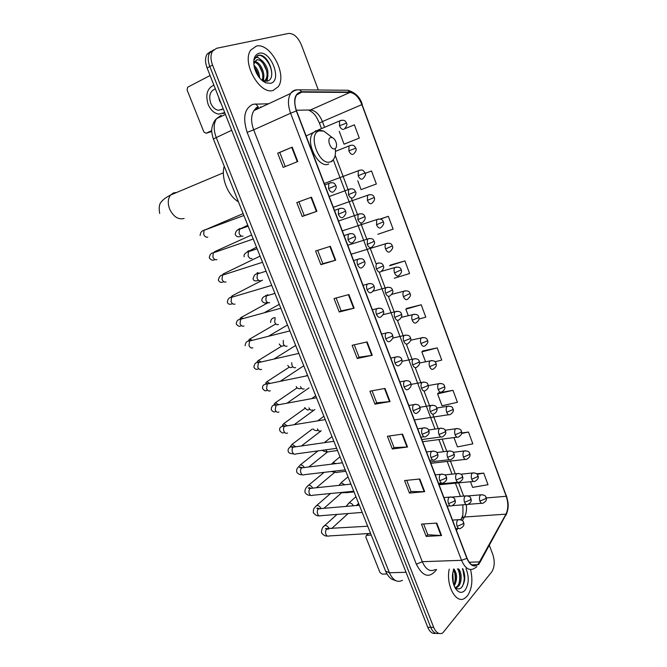 <?xml version="1.0" encoding="UTF-8"?>
<svg xmlns="http://www.w3.org/2000/svg" width="667" height="667" viewBox="0 0 667 667"><rect width="100%" height="100%" fill="white"/><g stroke="black" fill="none" stroke-linecap="round" stroke-linejoin="round"><path stroke-width="1" d="M461.739 518.001L462.623 515.633M380.032 557.153L217.284 148.774M210.864 51.326L207.02 54.21C205.019 57.796 205.052 62.381 207.103 67.959L427.747 627.28C429.84 632.091 432.508 634.092 435.776 633.3M318.326 89.995L301.434 45.014C297.982 37.127 293.68 33.275 288.536 33.45L216.5 48.316L212.448 51.251C210.464 54.844 210.497 59.455 212.556 65.058L433.7 627.389L430.715 627.33C432.808 632.158 435.484 634.167 438.744 633.367C435.484 634.167 432.808 632.158 430.715 627.33L209.822 66.517L430.715 627.33L427.747 627.28M213.573 49.85L209.73 52.735C207.737 56.328 207.762 60.922 209.822 66.517C207.762 60.922 207.737 56.328 209.73 52.735L213.573 49.85M467.384 595.914C471.994 589.036 473.053 580.257 470.552 569.576C473.053 580.257 471.994 589.036 467.384 595.914L464.849 598.216L467.384 595.914M273.278 90.345L278.147 86.785C287.635 75.012 270.277 42.179 256.303 46.123L250.742 50.092C241.362 62.581 260.072 95.448 273.278 90.345L278.147 86.785C287.635 75.012 270.277 42.179 256.303 46.123L250.742 50.092C241.362 62.581 260.072 95.448 273.278 90.345M478.623 563.44L477.322 564.682C473.362 566.942 469.935 564.782 467.042 558.196L296.573 110.88C294.272 104.319 294.28 99.024 296.598 95.006L301.726 92.146L349.942 92.438C354.802 93.055 358.779 97.115 361.873 104.619L506.236 496.281C508.421 503.06 508.329 509.013 505.961 514.149L478.623 563.44M478.739 563.765L506.095 514.424C508.529 509.163 508.621 503.06 506.378 496.115L362.073 104.552C358.896 96.865 354.827 92.705 349.841 92.063L301.617 91.754C294.764 93.155 293.005 99.558 296.34 110.955L466.875 558.396C470.435 566.1 474.395 567.892 478.739 563.765M285.251 166.567L279.781 152.443L292.221 147.132L277.68 153.21L283.183 167.4L297.757 161.531L292.221 147.132M279.79 152.451L277.68 153.21M311.472 197.19L296.807 202.551L302.209 216.483L316.9 211.314L311.472 197.19M298.891 201.793L304.227 215.566L316.9 211.314M304.219 215.558L302.209 216.483M330.357 246.323L315.583 250.992L320.885 264.674L335.693 260.197L330.357 246.323M317.684 250.333L322.836 263.648L335.693 260.197M322.828 263.632L320.885 264.674M348.908 294.556L334.025 298.566L339.228 311.998L354.144 308.179L348.908 294.556M336.135 297.999L341.12 310.864L354.144 308.179M341.112 310.839L339.228 311.998M436.768 523.086L421.444 524.095L426.205 536.393L441.554 535.543L436.768 523.086M423.62 523.954L427.805 534.767L441.554 535.543M427.78 534.717L426.205 536.393M419.81 478.989L404.569 480.557L409.421 493.071L424.687 491.671L419.81 478.989M406.728 480.34L411.064 491.537L424.687 491.671M411.047 491.487L409.421 493.071M402.56 434.109L387.394 436.26L392.329 448.999L407.52 447.015L402.56 434.109M389.545 435.951L394.039 447.557L407.52 447.015M394.022 447.515L392.329 448.999M384.992 388.427L369.918 391.179L374.946 404.135L390.045 401.567L384.992 388.427M372.061 390.787L376.705 402.793L390.045 401.567M376.697 402.76L374.946 404.135M367.117 341.921L352.134 345.281L357.245 358.479L372.253 355.294L367.117 341.921M354.26 344.806L359.071 357.237L372.253 355.294M359.063 357.212L357.245 358.479M449.25 569.109C445.581 585.126 456.186 604.594 464.849 598.216C456.186 604.594 445.581 585.126 449.25 569.109M433.7 627.389C436.135 632.833 439.144 634.692 442.738 632.966L491.662 572.003C494.606 567.334 494.997 561.531 492.838 554.602L489.353 545.323M377.805 234.292L393.113 229.14L388.352 216.325L380.007 219.043M357.754 180.774L361.072 189.62L376.346 184L371.511 170.969L365.183 173.303M345.164 143.764L359.296 138.094L354.377 124.829L344.489 128.864M435.017 361.772L441.737 360.088L437.21 347.891L422.736 350.984M452.968 390.312L437.585 393.88L442.038 405.761L457.42 402.301L452.968 390.312L438.436 392.896M453.952 437.56L457.454 446.898L472.845 443.838L468.459 432.041L461.614 432.975M470.493 481.716L472.62 487.385L488.019 484.709L483.708 473.095L476.613 473.82M394.264 278.231L409.596 273.52L404.911 260.914L390.554 265.007M418.984 319.059L425.796 317.159L421.194 304.769L406.787 308.371M421.194 304.769L405.853 309.163L408.237 315.541M405.853 309.163L406.903 308.271M437.21 347.891L421.852 351.868L425.538 361.714M421.852 351.868L422.853 350.867M437.585 393.88L438.544 392.78M468.459 432.041L461.556 433.467M483.708 473.095L477.097 474.295M404.911 260.914L389.586 265.749L390.695 264.966M388.352 216.325L380.282 219.109M371.511 170.969L365.191 173.345M339.22 131.282L344.047 144.18L345.306 143.713M359.296 138.094L344.047 144.18M453.919 568.976C457.42 573.937 457.512 579.598 454.194 585.968M453.418 569.735C456.078 574.245 456.195 579.298 453.785 584.892M458.479 568.851C461.906 571.811 462.273 582.616 458.304 586.426L455.661 587.919M457.337 568.884C460.772 571.836 461.13 582.633 457.162 586.443L455.378 587.694M453.677 568.984L452.501 574.604C452.193 580.357 453.318 585.176 455.878 589.069C459.038 593.046 462.131 593.397 465.157 590.12C468.959 583.942 469.234 576.788 466 568.634M454.661 587.002C457.028 589.37 459.33 589.528 461.556 587.485C465.349 581.999 465.758 575.746 462.79 568.726M462.381 568.734C464.866 574.437 464.899 580.315 462.473 586.36M458.504 570.452C459.922 574.579 460.097 578.889 459.021 583.392M454.027 570.694C455.386 574.729 455.561 578.939 454.527 583.325M453.352 583.508L452.768 572.428M368.467 533.55L366.391 535.368L365.833 537.093L379.99 572.494L382.141 574.112L386.968 573.987M366.65 535.326L371.16 535.051M330.615 137.519C326.313 138.778 330.799 150.65 334.851 148.766C336.226 148.099 336.777 146.532 336.51 144.055C335.885 140.837 334.484 138.686 332.316 137.594L330.615 137.519M224.212 166.333C220.785 177.764 227.981 195.664 238.311 201.726M210.08 75.513L187.652 87.235L187.085 89.945L203.877 131.958L206.045 133.275L211.764 130.599M215.358 88.886C210.105 90.979 208.554 95.731 210.705 103.152C212.473 107.245 215.041 109.621 218.417 110.297L223.245 108.871M218.643 97.224L219.56 100.759L221.277 103.894M213.882 85.143C207.17 88.327 205.261 94.756 208.154 104.419C210.564 109.988 214.065 113.223 218.668 114.124L224.704 112.59M222.878 113.623L224.871 112.998M221.202 109.513L221.719 109.855M253.927 65.258C257.437 68.359 259.33 72.595 259.605 77.956M254.285 67.142C256.462 69.585 257.837 72.678 258.429 76.413M253.727 61.556L254.769 61.522M254.861 61.531C260.614 61.898 266.508 75.129 262.565 80.882M253.71 62.064L254.352 62.181M254.486 62.214C259.771 63.407 264.757 74.604 262.014 80.424M266 82.9L270.577 83.3C282.608 80.874 270.827 49.958 259.046 53.268C254.394 54.877 252.826 59.596 254.352 67.425C256.587 75.138 260.472 80.298 266 82.9L263.132 80.749L266.925 81.224C277.589 79.398 268.618 53.844 259.046 55.169L255.211 57.645L254.177 59.997C254.894 58.079 256.17 57.245 257.987 57.487L262.556 61.081L257.445 59.63L254.919 61.447L253.869 64.391M262.556 61.081C267.976 66.958 269.276 73.036 266.458 79.315L264.107 81.082L266.458 79.315M256.278 60.105L256.862 59.93C262.723 58.254 270.485 73.879 265.391 79.84M263.732 81.199L263.148 81.324M257.103 55.828C262.815 52.601 272.911 65.725 271.611 75.755M263.157 63.357L266.6 70.694M267.367 77.697L266.575 81.282M259.146 65.8L262.281 72.445M263.148 79.715L262.956 81.182M255.178 68.242L257.979 74.145M267.934 75.563L267.033 81.207M263.707 77.539L263.49 80.882M221.169 115.249L216.525 118.676C213.523 123.545 213.407 129.79 216.191 137.385L389.411 572.745C392.946 580.407 397.307 582.933 402.501 580.307M406.053 572.294L389.411 572.745L385.618 571.16M207.103 67.959L212.556 65.058M396.281 580.89L391.896 579.206C389.636 577.939 387.585 575.354 385.734 571.461L213.365 138.944L231.691 130.273M225.438 114.432L216.525 118.676C212.656 121.986 211.506 129.59 211.789 129.59C211.464 131.241 211.989 134.359 213.365 138.944L213.39 138.994M436.635 569.468L436.552 569.626C429.506 578.639 422.778 576.838 416.358 564.24L247.165 132.374L253.677 129.84L422.269 561.697C425.854 569.626 430.198 572.236 435.284 569.51M247.165 132.374C242.513 117.667 244.472 108.287 253.06 104.252L268.618 103.76M258.329 107.312L253.919 110.63C250.934 115.566 250.859 121.969 253.677 129.84L290.604 113.24C287.727 105.069 287.744 98.474 290.637 93.455C292.254 91.062 294.414 89.862 297.107 89.853L297.457 89.862M478.714 564.624L479.815 562.164M362.073 104.552L506.378 496.115M349.841 92.063L347.941 90.262L345.581 90.237M479.865 562.573L506.095 514.424M301.617 91.754L299.65 89.828C296.19 89.57 293.188 90.779 290.637 93.455L253.919 110.63L256.503 107.529L258.254 107.053L255.778 103.86M296.34 110.955L290.604 113.24L461.547 560.313L466.875 558.396M476.922 566.675L474.395 568.392C469.443 571.194 465.157 568.501 461.547 560.313L422.269 561.697L416.358 564.24M261.714 106.987L260.497 106.995M361.873 104.619L322.436 121.561C319.376 114.34 315.383 110.48 310.447 109.997L296.331 110.23M349.942 92.438L310.447 109.997M301.726 92.146L297.157 94.264M479.665 561.872L469.159 562.231M505.961 514.149L464.49 517.017C466.316 513.707 466.908 509.563 466.258 504.577M456.47 530.465L457.595 528.572M462.314 520.669L464.49 517.017L462.306 517.625C462.923 517.025 463.098 512.756 462.84 504.819M506.236 496.281L486.168 497.949M463.657 496.098L458.663 482.858M455.253 473.812L450.458 461.08M446.773 451.317L442.179 439.128M438.219 428.623L432.775 414.19M430.032 406.928L424.045 391.037M421.277 383.708L415.233 367.675M412.448 360.272L406.345 344.097M403.527 336.627L397.374 320.302M394.53 312.765L388.319 296.29M385.101 287.744L379.181 272.053M375.955 263.498L369.96 247.59M366.733 239.028L360.647 222.895M357.42 214.332L351.251 197.974M348.016 189.403L335.184 155.361M324.512 127.055L322.436 121.561L319.393 123.053M460.605 519.726L462.306 517.625L460.972 519.851M366.625 342.029L371.761 355.386M384.5 388.519L389.545 401.634M402.059 434.184L407.012 447.057M419.31 479.039L424.179 491.687M436.26 523.12L441.037 535.543M348.416 294.689L353.652 308.287M329.873 246.473L335.209 260.33M310.989 197.365L316.416 211.481M291.746 147.332L297.282 161.722M464.616 580.165L462.723 568.726M184.125 218.484C178.314 219.91 173.503 216.808 169.693 209.188C167.567 203.46 167.859 198.741 170.552 195.039L173.612 192.855L176.688 192.455M329.398 135.368L323.82 131.124L319.118 130.882C307.045 134.234 319.585 167.109 330.757 161.656C334.526 159.755 336.035 155.444 335.293 148.724M316.016 130.607L312.748 133.15C304.952 142.655 318.784 169.135 328.681 164.024M459.546 519.543L457.679 519.985C456.511 521.619 456.336 523.745 457.145 526.355C458.079 528.464 459.188 529.148 460.463 528.397C463.54 526.738 464.582 524.812 463.598 522.611M457.145 526.355L463.098 523.803L463.523 522.403C463.215 520.493 461.356 519.601 457.954 519.726L452.518 520.093M328.873 529.023L326.655 529.173C325.538 530.423 325.271 532.074 325.855 534.125C326.655 535.976 327.705 536.585 329.023 535.951L370.51 533.425M323.378 526.922L324.721 525.529C326.563 525.404 328.022 526.405 329.123 528.539M450.909 496.907L449.066 497.315C447.874 498.908 447.682 501.025 448.507 503.66C449.483 505.844 450.625 506.536 451.951 505.736C454.969 504.035 455.986 502.109 455.011 499.958M448.507 503.66L454.485 501.109L454.944 499.766C454.569 497.774 452.685 496.898 449.275 497.123L443.939 497.582M320.535 508.738L318.409 508.913C317.275 510.138 317 511.781 317.592 513.84C318.417 515.749 319.518 516.366 320.869 515.691L362.139 512.423M315.241 506.92L316.65 505.486C318.459 505.378 319.902 506.378 320.969 508.479L320.994 508.554M442.188 474.062L440.37 474.445C439.153 475.996 438.961 478.097 439.786 480.749C440.804 483.016 441.996 483.725 443.363 482.875C446.315 481.124 447.315 479.198 446.348 477.097M439.786 480.749L445.798 478.197L446.281 476.922C445.898 474.879 443.972 474.012 440.512 474.32L435.284 474.871M311.964 488.211L310.097 488.494C308.946 489.686 308.663 491.321 309.255 493.388C310.122 495.364 311.256 495.99 312.648 495.264L353.693 491.237M307.028 486.777L308.513 485.276C310.238 485.184 311.631 486.135 312.698 488.136M433.383 451.017L431.599 451.367C430.357 452.868 430.157 454.961 430.99 457.637C432.049 459.98 433.283 460.705 434.692 459.796C437.619 457.962 438.586 456.036 437.602 454.027M430.99 457.637L437.035 455.077L437.544 453.868C437.102 451.759 435.142 450.909 431.657 451.309L426.547 451.943M303.543 467.634L301.717 467.901C300.55 469.068 300.258 470.685 300.85 472.77C301.759 474.812 302.926 475.446 304.369 474.671L345.181 469.876M318.034 450.892L300.308 464.899C301.918 464.824 303.252 465.699 304.31 467.542M424.487 427.747L422.736 428.081C421.477 429.556 421.269 431.632 422.111 434.3C423.22 436.735 424.495 437.469 425.938 436.518C428.806 434.626 429.748 432.708 428.781 430.749M422.111 434.3L428.189 431.749L428.723 430.607C428.214 428.406 426.213 427.572 422.736 428.081L417.734 428.806M295.039 446.882L293.255 447.148C292.079 448.291 291.787 449.9 292.379 451.984C293.322 454.085 294.539 454.727 296.015 453.91L336.593 448.341M312.289 429.089L292.046 444.364L295.848 446.773M415.516 404.269L413.723 404.644C412.506 406.103 412.314 408.137 413.148 410.755C414.274 413.223 415.574 413.999 417.05 413.073M413.148 410.755L419.26 408.204L419.826 407.12C419.285 404.861 417.25 404.035 413.723 404.644L408.829 405.444M286.385 425.938L284.659 426.28C283.525 427.405 283.25 428.989 283.842 431.024C284.792 433.158 286.026 433.825 287.527 433.025M305.069 408.296L283.708 423.662L287.277 425.796M406.445 380.565L404.627 380.982C403.46 382.424 403.277 384.434 404.102 386.993C405.236 389.486 406.562 390.303 408.062 389.428M404.102 386.993L410.247 384.442L410.839 383.425C410.238 381.09 408.162 380.282 404.627 380.982L399.841 381.874M277.655 404.827L275.996 405.228L275.229 409.888C276.188 412.039 277.439 412.74 278.956 411.981M297.107 387.869L275.304 402.785L278.614 404.652M397.29 356.645L395.448 357.103C394.322 358.529 394.155 360.497 394.972 363.006C396.123 365.533 397.457 366.383 398.991 365.558M394.972 363.006L401.142 360.455L401.776 359.505C401.134 357.103 399.033 356.303 395.448 357.103L390.77 358.071M268.851 383.542L267.267 384L266.542 388.578C267.517 390.754 268.776 391.479 270.318 390.754M289.253 367.175L266.833 381.741L269.86 383.333M388.044 332.491L386.185 333C385.092 334.409 384.951 336.343 385.751 338.794C386.918 341.354 388.277 342.238 389.836 341.471M385.751 338.794L391.963 336.243L392.621 335.368C391.963 332.908 389.82 332.116 386.185 333L381.616 334.042M259.955 362.089L258.454 362.598L257.787 367.092C258.771 369.285 260.047 370.035 261.614 369.36M281.624 346.156L258.287 360.522L261.022 361.847M378.714 308.121L376.838 308.663C375.788 310.055 375.663 311.956 376.455 314.357C377.622 316.942 379.006 317.876 380.599 317.15M376.455 314.357L382.691 311.806L383.392 310.997C382.65 308.454 380.465 307.679 376.838 308.663L372.369 309.78M250.984 340.47L249.575 341.02L248.949 345.423C249.942 347.632 251.234 348.424 252.835 347.774M275.805 323.929L249.666 339.128L252.084 340.195M369.285 283.508L367.392 284.092C366.391 285.468 366.275 287.335 367.058 289.678C368.251 292.296 369.651 293.272 371.269 292.605M367.058 289.678L374.062 286.401C373.278 283.775 371.06 283.008 367.392 284.092L363.04 285.293M241.938 318.676L240.62 319.251L240.045 323.57C241.045 325.804 242.354 326.622 243.972 326.013M268.026 302.718L240.979 317.55L243.046 318.367M359.755 258.663L357.871 259.288C356.903 260.647 356.812 262.481 357.579 264.774C358.779 267.425 360.205 268.442 361.847 267.826M357.579 264.774L364.649 261.564C363.832 258.879 361.572 258.121 357.871 259.288L353.61 260.555M232.808 296.698L231.591 297.299L231.065 301.534C232.074 303.785 233.4 304.636 235.042 304.069M350.142 233.583L348.249 234.25L348.007 239.628C349.225 242.313 350.667 243.372 352.343 242.813M348.007 239.628L355.152 236.502C354.302 233.733 352.001 232.991 348.249 234.25L344.097 235.584M223.603 274.546L222.486 275.163L222.011 279.306C223.028 281.582 224.37 282.466 226.038 281.941M340.42 208.262L338.544 208.963L338.344 214.249C339.57 216.958 341.037 218.059 342.746 217.559M338.344 214.249L345.556 211.189C344.672 208.354 342.329 207.612 338.544 208.963L334.492 210.372M214.315 252.218L213.307 252.835L212.873 256.895C213.899 259.196 215.266 260.105 216.95 259.621M330.607 182.691L328.748 183.433L328.589 188.611C329.832 191.362 331.316 192.505 333.058 192.063M328.589 188.611L335.868 185.634C336.76 187.052 336.068 188.986 333.817 191.454M204.944 229.698L204.052 230.307L203.66 234.284C204.702 236.61 206.078 237.552 207.796 237.11M203.485 230.565L243.063 213.648M466.817 495.756L465.074 496.165C463.94 497.715 463.773 499.783 464.566 502.359C465.499 504.477 466.592 505.169 467.85 504.427C470.852 502.751 471.869 500.867 470.885 498.774M464.566 502.359L470.41 499.866L470.819 498.582C470.543 496.69 468.701 495.814 465.299 495.956L452.034 497.09M347.549 504.469L349.283 502.885C351.009 502.918 352.368 503.885 353.352 505.786M352.493 505.853L351.834 505.911M458.362 473.412L456.645 473.795C455.486 475.304 455.311 477.364 456.111 479.957C457.087 482.149 458.221 482.85 459.513 482.058C462.489 480.29 463.482 478.406 462.489 476.413M456.111 479.957L461.989 477.464L462.423 476.238C462.081 474.27 460.213 473.403 456.803 473.645L444.714 474.904M343.096 492.279L345.523 492.746L353.969 491.921M338.861 485.393L341.246 482.8L344.806 484.776M449.825 450.875L448.141 451.226C446.957 452.693 446.773 454.736 447.582 457.354C448.599 459.621 449.766 460.338 451.1 459.496C454.019 457.695 454.994 455.811 454.01 453.852M447.582 457.354L453.485 454.861L453.952 453.693C453.602 451.667 451.692 450.817 448.232 451.142L436.752 452.551M334.425 471.144C335.326 472.553 336.326 472.928 337.419 472.278L345.748 471.311M331.516 464.165L333.133 462.556L335.918 463.623M441.204 428.131L439.561 428.447C438.352 429.882 438.161 431.916 438.978 434.542C440.037 436.893 441.246 437.627 442.621 436.735C445.506 434.834 446.448 432.95 445.456 431.09M438.978 434.542L444.914 432.049L445.406 430.94C444.997 428.856 443.055 428.022 439.578 428.431L428.447 430.007M325.838 449.816C326.755 451.792 327.889 452.401 329.24 451.634L337.469 450.525M331.941 436.652L324.937 442.154L326.48 442.371M432.508 405.177L430.849 405.511C429.665 406.928 429.481 408.929 430.29 411.531C431.382 413.94 432.633 414.691 434.034 413.79M430.29 411.531L436.26 409.029L436.777 407.987C436.351 405.844 434.375 405.019 430.849 405.511L419.885 407.287M317.434 428.848C318.367 430.965 319.551 431.632 320.977 430.849M423.728 382.016L422.044 382.391C420.894 383.792 420.727 385.759 421.527 388.302C422.628 390.745 423.895 391.537 425.329 390.679M421.527 388.302L427.522 385.809L428.072 384.826C427.572 382.6 425.563 381.791 422.044 382.391L411.08 384.375M309.013 407.837C309.955 409.98 311.155 410.672 312.606 409.922M414.866 358.638L413.156 359.054C412.048 360.438 411.889 362.373 412.69 364.866C413.798 367.334 415.082 368.167 416.542 367.359M412.69 364.866L418.718 362.373L419.293 361.456C418.784 359.18 416.733 358.379 413.156 359.054L402.043 361.297M300.525 386.652C301.476 388.811 302.685 389.536 304.16 388.828M405.911 335.051L404.185 335.501C403.118 336.868 402.976 338.778 403.76 341.221C404.886 343.713 406.186 344.581 407.67 343.822M403.76 341.221L409.821 338.728L410.422 337.869C409.838 335.509 407.754 334.717 404.185 335.501L392.755 338.052M291.696 362.698L291.963 365.291C292.921 367.475 294.155 368.226 295.648 367.55M396.873 311.239L395.139 311.731C394.105 313.081 393.98 314.957 394.756 317.35C395.89 319.877 397.215 320.777 398.724 320.068M394.756 317.35L400.85 314.857L401.484 314.065C400.875 311.647 398.758 310.872 395.139 311.731L383.15 314.666M283.275 340.362L283.333 343.755C284.3 345.956 285.543 346.74 287.06 346.106M387.752 287.21L386.001 287.744C385.009 289.078 384.901 290.92 385.668 293.255C386.81 295.815 388.152 296.757 389.695 296.098M385.668 293.255L392.454 290.045C391.821 287.569 389.67 286.802 386.001 287.744L373.045 291.196M270.552 322.453C270.802 319.251 272.353 317.667 275.188 317.709L274.629 322.036C275.604 324.262 276.863 325.071 278.406 324.479M378.539 262.956L376.78 263.523C375.829 264.849 375.729 266.65 376.488 268.943C377.647 271.527 379.014 272.52 380.582 271.911M376.488 268.943L383.342 265.8C382.616 263.232 380.432 262.473 376.78 263.523M267.534 295.331L266.358 295.89L265.85 300.133C266.842 302.376 268.109 303.218 269.676 302.668M267.517 294.664L268.526 295.264M369.235 238.478L367.484 239.078L367.234 244.405C368.401 247.015 369.785 248.049 371.377 247.49M367.234 244.405L374.145 241.329C373.395 238.694 371.177 237.944 367.484 239.078L347.774 245.239M258.546 273.312L257.47 273.887L257.003 278.047C257.996 280.315 259.288 281.191 260.872 280.674M257.154 272.761L259.53 273.237M359.846 213.765L358.096 214.407L357.887 219.635C359.071 222.278 360.472 223.353 362.098 222.845M357.887 219.635L364.866 216.633C364.082 213.924 361.831 213.182 358.096 214.407L338.536 220.985M249.483 251.117L248.499 251.692L248.074 255.778C249.074 258.062 250.383 258.963 251.993 258.488M246.923 252.334L248.357 250.792L250.417 251.042M350.358 188.819L348.616 189.495L348.449 194.631C349.641 197.307 351.067 198.416 352.718 197.974M348.449 194.631L355.494 191.704C356.528 192.905 355.819 194.806 353.393 197.432M240.337 228.731L239.453 229.306L239.069 233.308C240.087 235.618 241.404 236.56 243.046 236.126M238.211 229.848L239.486 228.631L241.171 228.689M482.041 494.656L480.39 495.064C479.306 496.582 479.156 498.599 479.932 501.117C480.824 503.176 481.866 503.86 483.058 503.16C486.051 501.517 487.06 499.675 486.085 497.64M479.932 501.117L485.643 498.683L486.018 497.457C485.826 495.639 484.025 494.772 480.632 494.839L467.901 495.931M473.828 472.795L472.211 473.17C471.11 474.654 470.952 476.655 471.736 479.198C472.661 481.324 473.737 482.016 474.971 481.282C477.947 479.515 478.931 477.672 477.931 475.754M471.736 479.198L477.472 476.755L477.864 475.588C477.622 473.703 475.796 472.845 472.386 473.003L460.814 474.204M465.549 450.742L463.957 451.084C462.84 452.526 462.673 454.527 463.457 457.078C464.424 459.28 465.541 459.988 466.808 459.204C469.718 457.437 470.685 455.594 469.701 453.685M463.457 457.078L469.226 454.644L469.643 453.527C469.41 451.609 467.55 450.759 464.074 450.984L453.101 452.309M457.195 428.489L455.636 428.806C454.494 430.215 454.319 432.199 455.111 434.776C456.111 437.043 457.27 437.769 458.571 436.943C461.464 435.059 462.414 433.216 461.406 431.416M455.111 434.776L460.905 432.333L461.356 431.274C461.055 429.281 459.163 428.447 455.686 428.764L445.064 430.248M448.766 406.045L447.224 406.345C446.073 407.72 445.889 409.688 446.69 412.264C447.732 414.616 448.924 415.358 450.267 414.482C453.093 412.59 454.01 410.747 453.035 408.954M446.69 412.264L452.509 409.821L452.985 408.821C452.601 406.745 450.684 405.928 447.224 406.345L436.785 408.004M440.253 383.392L438.686 383.733C437.569 385.092 437.402 387.035 438.194 389.561C439.253 391.946 440.47 392.713 441.829 391.871M438.194 389.561L444.047 387.118L444.547 386.168C444.18 384.067 442.229 383.25 438.686 383.733L428.281 385.584M431.657 360.547L430.073 360.922C428.989 362.264 428.839 364.174 429.615 366.65C430.69 369.059 431.924 369.868 433.317 369.068M429.615 366.65L435.501 364.207L436.026 363.323C435.576 361.13 433.592 360.33 430.073 360.922L419.56 362.998M422.986 337.485L421.386 337.894C420.335 339.228 420.193 341.104 420.969 343.53C422.053 345.973 423.303 346.815 424.721 346.065M420.969 343.53L426.888 341.095L427.439 340.262C426.997 338.027 424.979 337.244 421.386 337.894L410.605 340.245M414.232 314.224L412.615 314.666C411.597 315.983 411.472 317.834 412.239 320.21C413.34 322.678 414.607 323.562 416.041 322.853M412.239 320.21L418.192 317.767L418.768 317C418.226 314.682 416.175 313.899 412.615 314.666L401.384 317.35M405.394 290.745L403.768 291.229C402.793 292.53 402.676 294.347 403.435 296.673C404.544 299.166 405.828 300.092 407.295 299.433M403.435 296.673L410.013 293.53C409.463 291.154 407.379 290.387 403.768 291.229L391.779 294.339M396.473 267.058L394.839 267.567C393.897 268.859 393.797 270.644 394.547 272.928C395.664 275.446 396.973 276.405 398.466 275.805M394.547 272.928L401.192 269.852C400.625 267.4 398.507 266.642 394.839 267.567L381.266 271.394M387.469 243.147L385.834 243.697C384.926 244.964 384.842 246.723 385.584 248.958C386.71 251.509 388.036 252.51 389.553 251.959M385.584 248.958L392.279 245.948C391.704 243.447 389.553 242.696 385.834 243.697L351.201 254.219M378.381 219.026L376.747 219.601L376.53 224.779C377.672 227.355 379.014 228.397 380.565 227.897M376.53 224.779L383.292 221.828C382.633 219.251 380.448 218.509 376.747 219.601L342.296 230.857M369.201 194.672L367.575 195.289L367.4 200.367C368.551 202.976 369.918 204.06 371.486 203.61M367.4 200.367L374.22 197.49C373.528 194.831 371.311 194.097 367.575 195.289L333.308 207.279M359.938 170.102L358.321 170.744L358.179 175.738C359.346 178.372 360.73 179.498 362.331 179.098M358.179 175.738L365.066 172.928C366.091 174.062 365.399 175.938 362.99 178.573M350.575 145.298L348.983 145.965L348.874 150.875C350.058 153.543 351.459 154.711 353.093 154.369M348.874 150.875L355.828 148.132C356.678 149.516 356.011 151.401 353.818 153.794M341.129 120.26L339.553 120.96L339.486 125.78C340.679 128.481 342.104 129.69 343.763 129.398M339.486 125.78L346.498 123.112C347.524 124.095 346.873 125.988 344.556 128.789M206.045 133.275L211.781 131.524M207.02 54.21L212.448 51.251M477.322 564.682L471.869 564.849M362.273 104.519C360.205 97.332 355.428 92.58 347.941 90.262L299.65 89.828M506.136 514.974C509.58 506.195 508.012 502.076 506.42 495.681M261.656 107.012L260.43 107.028M460.405 496.373L455.419 483.166M452.009 474.145L447.215 461.456M443.538 451.717L438.944 439.553M434.992 429.081L333.258 159.755M321.402 128.364L319.385 123.02C316.683 117.392 315.241 113.632 309.188 110.372M455.861 587.46L457.003 587.444M455.311 588.202L455.878 589.069M366.391 535.368L368.242 533.567M223.387 172.803L170.552 195.039C166.083 197.365 163.107 199.541 161.614 201.551C159.305 203.602 158.663 207.562 159.688 213.44M306.128 135.951L317.825 130.407C317.951 129.932 319.952 130.173 323.82 131.124L332.316 137.594M331.566 161.739L333.025 160.038M337.052 514.407L324.721 525.529C322.503 526.913 321.444 529.356 321.536 532.866C323.57 535.326 325.479 536.36 327.247 535.976M455.794 528.681L458.746 528.506M345.906 506.42L346.707 505.703M327.522 528.923L325.363 528.639L367.642 526.23M331.591 528.648L348.107 513.532M356.903 505.478L358.713 503.827M330.498 493.513L316.65 505.486C314.49 508.287 313.323 507.537 313.315 512.74C315.408 515.182 317.3 516.183 319.009 515.733M447.19 506.111L450.183 505.878M319.243 508.704C317.692 507.962 316.908 507.879 316.883 508.454L318.618 508.754L359.288 505.278M323.954 508.304L341.846 492.613M324.137 472.353L308.513 485.276C305.736 487.502 304.577 489.895 305.036 492.454C306.428 494.597 308.312 495.556 310.689 495.314M438.519 483.35L441.546 483.05M310.889 488.319C309.98 487.66 309.113 487.585 308.287 488.111L310.23 488.386L350.867 484.142M316.358 487.752L334.776 472.286M300.308 464.899C297.474 468.476 296.507 467.875 296.682 472.003C297.924 473.987 299.791 474.896 302.284 474.721M429.765 460.38L432.833 460.013M302.459 467.767C300.8 467.008 299.833 466.95 299.541 467.6L301.776 467.85L342.371 462.823M308.821 466.983L327.63 451.884M333.8 441.321L293.255 447.148L290.245 446.965C288.411 448.257 287.752 449.725 288.261 451.384C288.111 453.727 293.788 453.868 293.73 453.893M420.927 437.202L424.045 436.777M292.046 444.364L290.462 446.448L293.697 446.89M301.392 445.973L321.161 430.824M419.877 407.254C419.902 407.77 421.444 409.955 417.117 413.015M284.442 432.191C283.125 433.575 281.566 433.041 279.773 430.59C279.131 427.605 280.757 426.171 284.659 426.28L325.154 419.626M283.708 423.662L282.324 425.329L285.301 426.121M294.164 424.662L314.891 409.521M410.889 383.55C411.739 385.443 410.847 387.36 408.204 389.303M275.888 411.139C274.37 412.565 272.811 412.056 271.219 409.63C271.419 406.078 273.011 404.611 275.996 405.228L316.433 397.749M275.304 402.785L274.062 404.227L276.588 405.027M287.169 403.068L309.013 387.877M401.817 359.613C402.635 361.547 401.767 363.465 399.208 365.366M267.3 389.962C265.95 391.479 264.374 390.995 262.59 388.494C262.206 385.534 263.765 384.042 267.267 384L307.637 375.671M266.833 381.741L265.699 383.008L267.792 383.767M280.49 381.14L303.71 365.816M392.663 335.459C393.513 337.244 392.671 339.161 390.128 341.212M258.671 368.643C256.712 369.91 255.119 369.426 253.885 367.175C254.369 363.64 255.895 362.114 258.454 362.598L298.758 353.402M258.287 360.522L257.245 361.656L259.146 362.439M274.329 358.813L295.606 345.489M383.417 311.08C384.3 312.74 383.483 314.657 380.965 316.833M289.803 330.932L249.575 341.02C246.973 340.795 245.489 342.354 245.114 345.689M249.666 339.128L248.708 340.153L250.25 340.854M268.951 335.968L287.444 325.012M374.087 286.468C374.937 288.169 374.145 290.087 371.719 292.221M241.304 325.513C239.812 326.922 238.136 326.421 236.268 324.012C236.485 320.969 237.936 319.385 240.62 319.251L280.774 308.262M240.979 317.55L240.078 318.484L241.262 319.076M264.874 312.389L279.223 304.377M364.674 261.622C365.549 263.19 364.782 265.116 362.381 267.384M232.558 303.693C229.69 304.777 227.956 304.269 227.339 302.159C227.78 298.999 229.198 297.382 231.591 297.299L271.652 285.393M232.208 297.115L231.374 296.657L232.216 295.798L262.54 280.165M355.161 236.535C356.028 238.102 355.286 240.028 352.951 242.313M223.787 281.691C221.277 282.908 219.468 282.383 218.342 280.115C219.093 276.747 220.469 275.096 222.486 275.163L262.456 262.314M223.07 274.971L222.586 274.654L223.378 273.87L260.005 256.161M345.564 211.214C346.448 212.656 345.739 214.591 343.43 217M214.999 259.513C212.981 260.797 211.072 260.255 209.271 257.887C209.721 254.669 211.072 252.976 213.307 252.835L253.177 239.019M213.89 252.635L214.466 251.751L251.576 234.992M243.814 215.516L204.052 230.307C201.734 230.74 200.425 232.466 200.117 235.468M324.787 184.909L328.748 183.433C334.909 181.124 335.301 185.193 335.868 185.634M356.361 505.528L358.579 503.493M452.184 505.661L466.216 504.552M355.878 496.723L348.991 502.935L346.29 506.386M351.592 505.936L350.083 506.061M341.012 492.479L343.763 492.821M349.883 484.242L350.642 483.583M438.794 484.075L457.837 482.224M341.037 482.833L347.966 476.863M331.232 471.519L335.576 472.361M430.34 461.906L449.391 459.696M333.016 462.573L339.987 456.837M322.144 450.325C324.045 451.426 325.771 451.901 327.305 451.726M421.819 439.545L440.87 436.968M436.827 408.129C437.052 408.012 437.936 411.714 434.059 413.765M318.926 430.899L318.384 430.649M317.892 429.806C318.951 431.082 313.765 430.874 313.34 428.964M317.851 420.777L323.828 416.3M428.114 384.951C427.822 385.176 430.032 387.577 425.421 390.595M309.521 408.888C308.454 410.689 306.853 410.23 304.711 407.52M311.822 398.507L315.649 395.773M419.326 361.564C420.143 363.465 419.268 365.341 416.708 367.209M301.134 387.852C300.959 389.411 296.657 388.753 296.273 386.518M306.345 375.804L307.404 375.087M410.455 337.969C411.472 339.553 410.622 341.437 407.912 343.613M292.696 366.667C290.912 368.251 289.27 367.8 287.769 365.341M401.509 314.149C402.326 315.966 401.501 317.851 399.033 319.801M284.225 345.331C282.316 346.707 280.64 346.256 279.198 343.989M392.479 290.12C393.497 291.571 392.696 293.455 390.078 295.773M383.358 265.858C384.217 267.45 383.442 269.343 381.032 271.527M267.15 302.159C265.374 303.643 263.598 303.168 261.831 300.742C261.806 298.057 263.315 296.44 266.358 295.89L274.862 293.43M265.749 295.264L266.725 295.781M374.162 241.379C375.179 242.696 374.429 244.589 371.911 247.057M258.554 280.307C255.453 281.457 253.618 280.965 253.043 278.839C253.944 275.288 255.419 273.637 257.47 273.887L266.008 271.219M257.854 272.661L257.17 273.395L257.796 273.778M364.874 216.667C365.716 218.217 364.991 220.118 362.698 222.353M257.078 248.808L248.499 251.692C248.066 251.784 243.205 253.327 244.172 256.762M248.508 251.351L256.453 247.24M241.329 236.051C238.528 237.394 236.493 236.868 235.234 234.492C235.609 231.332 237.01 229.606 239.453 229.306L248.066 226.205M239.736 229.039L247.707 225.296M329.198 196.498L348.616 189.495C354.744 187.369 354.886 191.287 355.494 191.704M468.084 504.344L481.549 503.285M439.053 484.751L473.42 481.432M430.882 463.323L465.224 459.388M422.653 441.721L456.953 437.16M414.349 419.935L448.624 414.732M444.589 386.293C444.264 386.526 446.54 388.786 441.887 391.821M436.068 363.432C436.852 365.341 435.976 367.183 433.433 368.968M427.472 340.362C428.481 341.913 427.622 343.763 424.904 345.906M418.793 317.092C419.585 318.918 418.751 320.76 416.3 322.636M410.047 293.605C411.055 295.031 410.255 296.882 407.62 299.158M401.209 269.91C402.018 271.611 401.234 273.462 398.858 275.479M392.296 245.998C393.322 247.29 392.563 249.15 390.012 251.576M383.308 221.869C384.325 223.128 383.583 224.987 381.09 227.464M374.229 197.515C375.079 198.966 374.362 200.842 372.078 203.127M324.237 183.483L358.321 170.744C363.04 169.051 363.398 170.61 365.066 172.928M335.509 151.334L348.983 145.965C353.76 144.197 354.102 145.756 355.828 148.132M317.534 130.282L339.553 120.96C345.965 118.676 345.814 122.736 346.498 123.103M223.137 108.963L218.417 110.297"/></g></svg>
